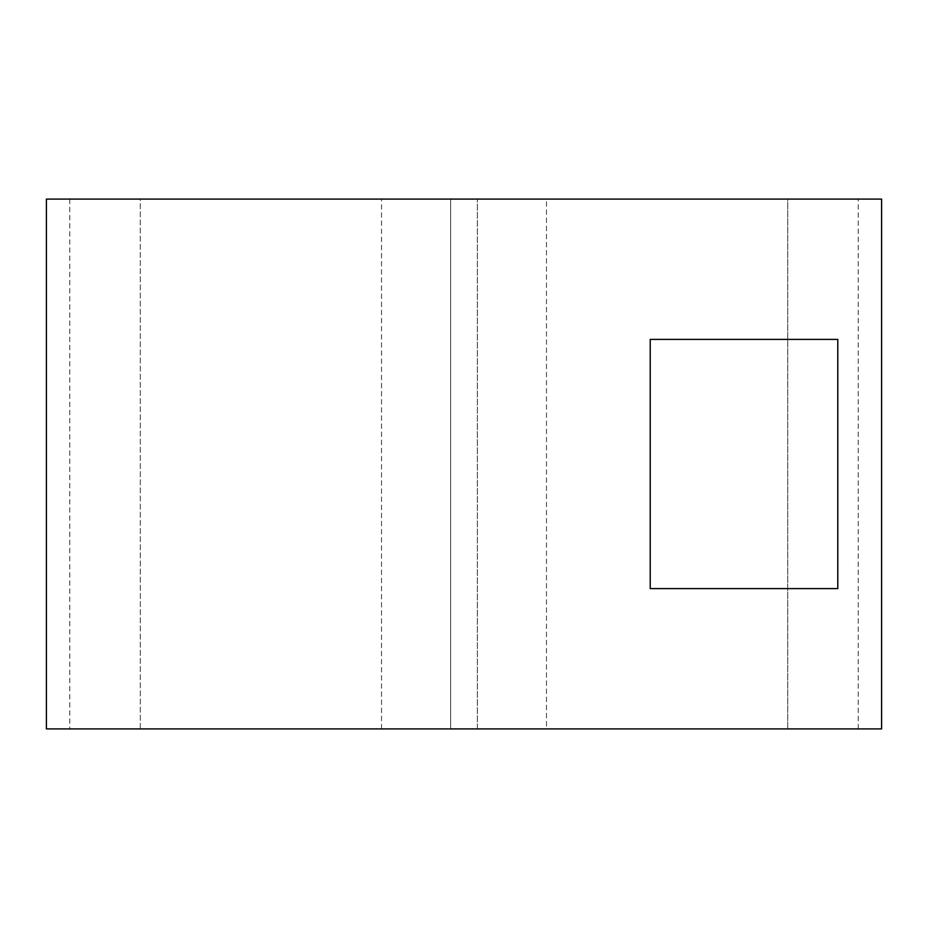 <?xml version="1.0" encoding="UTF-8"?>
<svg xmlns="http://www.w3.org/2000/svg" width="928" height="928" viewBox="0 0 928 928"><rect width="100%" height="100%" fill="white"/><g stroke="black" fill="none" stroke-linecap="round" stroke-linejoin="round"><path stroke-width="0.7" stroke-dasharray="4.64 3.48" d="M650.215 588.607L650.215 339.393L837.787 339.393L650.215 339.393L837.787 339.393L837.787 588.607L650.215 588.607M46.4 199.079L450.637 199.079L69.786 199.079L140.267 199.079L140.267 728.921L546.499 728.921L546.499 199.079L787.733 199.079L477.363 199.079L881.6 199.079M546.499 728.921L787.733 728.921L477.363 728.921L477.363 199.079L477.363 728.921L881.6 728.921M46.4 728.921L450.637 728.921L450.637 199.079L450.637 728.921L69.786 728.921L140.267 728.921L140.267 199.079L546.499 199.079M787.733 728.921L787.733 199.079L858.214 199.079L787.733 199.079L787.733 728.921L858.214 728.921L787.733 728.921M381.501 728.921L381.501 199.079M69.786 199.079L69.786 728.921M858.214 728.921L858.214 199.079"/><path stroke-width="1.39" d="M837.787 588.607L837.787 339.393L650.215 339.393L650.215 588.607L837.787 588.607M881.6 199.079L46.4 199.079L46.4 728.921L881.6 728.921L881.6 199.079"/></g></svg>
